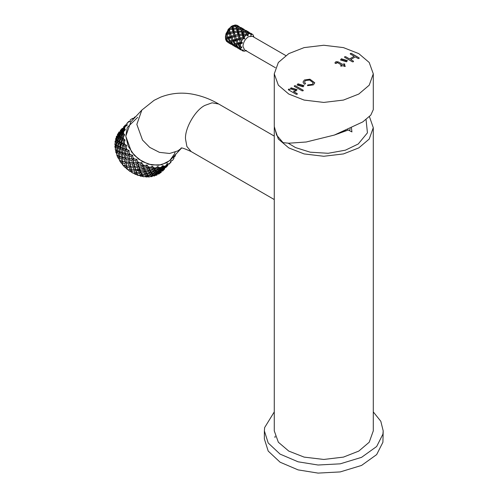 <?xml version="1.0" encoding="UTF-8"?>
<svg xmlns="http://www.w3.org/2000/svg" width="498" height="498" viewBox="0 0 498 498"><rect width="100%" height="100%" fill="white"/><g stroke="black" fill="none" stroke-linecap="round" stroke-linejoin="round"><path stroke-width="0.75" d="M341.634 60.046L345.73 61.347L346.272 60.513L345.73 61.304L341.634 60.046L342.176 59.256L346.272 60.513M341.342 58.77L347.386 60.588L346.564 61.789L340.514 59.972L341.342 58.77M347.386 60.607L341.342 58.814L340.514 59.99M298.227 85.102L302.323 86.378L302.865 85.588M302.323 86.341L298.227 85.077L298.769 84.287L302.865 85.55L302.323 86.341M297.935 83.807L303.979 85.625L303.158 86.82L297.107 85.009L297.935 83.807M303.979 85.644L297.935 83.845L297.107 85.027M291.318 89.142L291.859 88.308L295.955 89.565L295.414 90.362L291.318 89.142L295.414 90.399L295.955 89.609M289.45 89.161L290.234 89.291L291.025 87.829L297.076 89.64L296.254 90.841L293.534 91.514L297.25 93.655L297.094 94.278L296.167 94.278L288.373 89.783L288.529 89.161L289.861 89.391L290.203 89.024M297.076 89.659L291.025 87.866L290.234 89.329M307.652 85.644L307.727 84.946L312.246 84.374L313.273 82.867L309.663 80.06L305.535 80.502L304.508 82.002L305.554 83.72L304.29 84.243L303.008 82.077L304.403 79.991L309.937 79.194L314.78 82.793L313.379 84.878L307.652 85.644M314.773 82.811L309.918 79.232L304.403 80.035L303.008 82.102M313.273 82.886L312.246 84.411L307.727 84.99L307.471 85.619M335.198 63.352C334.911 61.845 335.988 61.379 338.416 61.964L342.736 64.454L343.676 63.912L344.753 64.005L344.753 64.535L343.813 65.076L345.232 65.898L345.083 66.52L342.736 65.705L340.875 66.24L340.725 65.618L341.659 65.076L337.339 62.586L336.318 63.377L335.31 63.439L334.949 62.792M358.79 53.628L369.217 62.487L373.288 73.841L369.217 85.195L358.79 94.054L343.446 100.073L323.781 102.426L304.116 100.073L288.772 94.054L278.345 85.195L274.267 73.841L278.345 62.487L288.772 53.628L304.116 47.609L323.781 45.256L343.446 47.609L358.79 53.628M274.267 73.841L274.267 126.392L276.658 135.157L283.057 142.646L288.772 143.219L306.233 141.998L334.37 135.058L362.762 121.917L370.786 115.138L373.288 109.678L373.288 73.841M349.59 58.938L354.209 56.274L350.312 54.021L350.312 53.485L351.389 53.398L359.183 57.899L359.033 58.521L358.106 58.521L355.286 56.897L350.667 59.561L353.487 61.192L353.331 61.814L352.403 61.814L344.61 57.314L344.61 56.778L345.693 56.691L349.59 58.982L345.693 56.728L344.765 56.728L344.61 57.351M344.61 57.314L344.61 56.822M302.105 90.854L294.312 86.353L294.312 85.818L295.389 85.731L303.182 90.231L303.182 90.767L302.105 90.854M293.714 91.302L293.534 91.557L297.25 93.699L297.25 94.234M297.25 93.699L297.25 94.19M336.474 62.81L336.455 63.252M341.659 65.076L340.725 65.661M336.455 63.296L336.511 62.947M342.736 64.454L338.416 62.001L335.758 61.895L334.949 62.81M344.753 64.043L343.676 63.956L342.736 64.497M343.813 65.076L345.232 65.941M305.554 83.757L304.508 82.039M289.45 89.198L288.373 89.285M303.182 90.269L295.389 85.774L294.312 85.861M349.59 58.982L354.209 56.274M359.183 57.942L351.389 53.442L350.312 53.529M350.667 59.561L353.487 61.229M369.429 116.625L373.288 127.687L369.217 139.042L358.79 147.9L343.446 153.926L323.781 156.272L304.116 153.926L288.772 147.9L278.345 139.042L274.28 127.04M274.267 127.687L274.267 430.876L278.345 442.224L288.772 451.088L304.116 457.108L323.781 459.455L343.446 457.108L358.79 451.088L369.217 442.224L373.288 430.876L373.288 127.687M373.288 411.914L380.808 421.264L383.192 430.882L382.912 434.175L376.656 446.513L361.548 457.351L340.227 463.831L318.06 465.014L298.103 461.808L280.075 454.108L268.192 442.977L264.37 430.87L264.643 427.57L274.267 411.914M264.37 430.876L264.37 438.956L268.192 451.064L280.075 462.194L298.103 469.888L318.06 473.1L340.227 471.917L361.548 465.437L376.656 454.599L382.912 442.261L383.192 430.876M275.126 436.173L274.952 437.543M181.49 148.13L177.854 150.888L169.588 153.471L159.453 152.363L149.73 147.383L142.509 140.05L136.838 124.4L141.849 110.083L130.812 121.917L125.801 136.228L131.472 151.878L138.693 159.211L148.416 164.191L158.545 165.299L166.818 162.721L170.988 159.41L181.515 148.13M164.614 168.965L162.659 171.044L161.29 171.044L161.19 172.383L160.25 172.899M164.838 167.583L164.601 168.971L162.566 171.019L161.147 170.92L162.448 170.963L164.377 168.897L162.211 170.802L160.779 170.553L160.997 172.258L158.75 174.082L157.443 173.908L156.951 175.022L155.413 175.364M160.997 172.258L161.147 170.92L160.779 170.553L160.481 171.841L160.088 171.468L157.71 173.061L156.297 172.532L156.073 174.088L156.559 174.624L154.399 175.993L152.892 175.769L152.039 176.591L150.035 176.597M156.073 174.088L153.602 175.52L152.226 174.848L151.51 175.894L149.219 176.964L144.352 176.585M151.51 175.894L150.875 175.022L148.286 176.111L147.022 175.196L146.063 176.024L143.71 176.784L138.239 175.19M137.753 175.34L137.137 173.852L139.757 173.441L140.461 174.997L138.108 175.458L132.954 172.937M137.137 173.852L136.253 172.582L139.291 172.333L138.618 170.615L136.035 170.876L135.275 169.544L134.317 170.995L134.946 172.868L132.655 173.049L130.115 171.131L129.573 171.131L130.233 171.58M135.929 116.594L134.317 117.298L133.869 118.443L131.509 118.985L130.165 120.049L130.109 121.406L127.911 122.359L126.822 123.629L127.245 125.228L125.284 126.567L124.376 127.967L125.403 129.735L123.741 131.428L123.031 132.916L124.656 134.74L122.844 138.27L125.042 140.025L123.828 143.791L126.542 145.348L125.938 149.232L129.094 150.483L129.082 154.361L132.58 155.208L133.122 158.955L136.85 159.316L137.878 162.809L141.725 162.622L142.77 164.72L144.657 165.566L146.985 164.981L148.292 166.824L150.228 167.291L152.413 166.301L153.894 167.814L155.806 167.888L157.729 166.513L159.329 167.652L161.128 167.328L162.746 165.61L164.365 166.344L165.977 165.641L167.235 163.637L168.785 163.954L170.129 162.896L170.988 160.673L172.383 160.58L173.41 159.211L173.852 156.851L174.026 158.09L173.497 158.806M168.1 164.122L169.115 164.116M169.133 164.116L171.075 162.037L169.133 164.116L167.608 163.991L167.608 165.429L165.442 167.34L167.77 165.504L167.77 164.128L167.832 165.51L165.797 167.558L167.845 165.498M171.088 161.987L171.001 160.686M164.539 168.971L164.533 167.589L165.878 167.583M167.702 164.041L167.832 165.51M164.745 167.583L165.902 167.577M164.377 168.897L164.377 167.453L165.678 167.496M165.442 167.34L164.01 167.091L165.249 167.185L167.459 165.336L167.608 163.991L168.909 164.035L170.129 162.896M167.459 165.336L167.172 165.112L164.894 166.867L165.249 167.185M162.659 171.044L162.304 171.044M164.533 167.589L164.601 168.971M161.663 170.335L160.232 169.936L161.396 170.067L163.718 168.38L164.01 167.091L164.377 167.453L164.228 168.797L163.942 168.579L161.663 170.335L162.012 170.646L164.228 168.797M160.088 171.468L160.232 169.936L160.779 170.553L162.012 170.646M163.718 168.38L163.325 168L160.941 169.6L159.528 169.065L160.605 169.227L163.02 167.695L163.469 166.475L164.01 167.091L163.942 168.579M160.941 169.6L161.396 170.067M164.894 166.867L163.469 166.475L163.325 168M163.02 167.695L162.535 167.16L160.07 168.592L160.605 169.227M160.711 172.04L158.432 173.796L158.75 174.082M161.19 172.383L160.68 172.781M158.432 173.796L157.001 173.404L158.159 173.534L160.481 171.841M157.71 173.061L158.159 173.534M156.833 172.053L155.457 171.387L156.447 171.567L158.943 170.204L159.528 169.065L160.232 169.936L159.79 171.156L159.304 170.621L156.833 172.053L157.374 172.694L159.79 171.156M152.039 176.591L152.226 174.848L153.216 175.028L155.712 173.665L156.297 172.532L157.374 172.694M158.943 170.204L158.376 169.501L155.837 170.764L154.511 169.967L155.413 170.16L157.972 168.965L158.688 167.926L159.528 169.065L159.304 170.621M155.837 170.764L156.447 171.567M160.07 168.592L158.688 167.926L158.376 169.501M157.972 168.965L157.337 168.094L154.754 169.183L155.413 170.16M161.29 171.044L161.147 172.358M156.951 175.022L156.341 175.29M153.602 175.52L154.087 176.093M155.712 173.665L155.146 172.962L152.606 174.225L153.216 175.028M156.559 174.624L157.001 173.404L155.457 171.387L155.146 172.962M152.606 174.225L151.28 173.435L152.176 173.628L154.741 172.433L154.106 171.555L151.523 172.644L152.176 173.628M151.523 172.644L150.253 171.735L151.062 171.928L153.664 170.907L154.511 169.967L155.457 171.387L154.741 172.433M153.664 170.907L152.992 169.862L150.365 170.777L149.176 169.762L149.892 169.943L152.525 169.096L153.484 168.268L154.511 169.967L154.106 171.555M150.365 170.777L151.062 171.928M153.894 167.814L154.293 168.467L153.484 168.268L152.992 169.862M152.525 169.096L151.822 167.876L149.182 168.623L149.892 169.943M157.443 173.908L157.001 173.404L156.858 174.929M151.915 176.429L151.361 176.715M148.286 176.111L148.877 176.989M150.875 175.022L151.28 173.435L150.433 174.375L149.761 173.323L147.134 174.244L147.831 175.389L150.433 174.375M146.68 177.027L147.022 175.196L147.831 175.389M147.134 174.244L145.945 173.223L146.661 173.41L149.294 172.557L150.253 171.735L149.761 173.323M149.294 172.557L148.591 171.337L145.951 172.084L146.661 173.41M145.951 172.084L144.85 170.97L148.111 170.459L149.176 169.762L148.591 171.337M148.111 170.459L147.402 169.065L144.762 169.644L145.472 171.131M144.762 169.644L143.76 168.442L148.08 167.502L147.402 169.065M146.922 168.069L146.219 166.513L143.605 166.93L144.289 168.585M146.53 176.79L145.958 176.995M146.063 176.024L145.36 174.804L142.721 175.545L143.356 176.734M145.36 174.804L145.945 173.223L144.881 173.92L144.171 172.532L141.532 173.105L142.241 174.599L144.881 173.92M142.721 175.545L141.619 174.431L142.241 174.599M141.532 173.105L140.529 171.91L144.85 170.97L144.171 172.532M143.692 171.536L142.988 169.98L140.374 170.391L141.059 172.047M140.374 170.391L139.484 169.121L143.76 168.442L142.988 169.98M142.521 168.872L141.849 167.154L139.266 167.409L139.919 169.22M139.266 167.409L138.506 166.083L142.714 165.653L141.849 167.154M141.407 165.94L140.778 164.072L138.257 164.178L138.849 166.139M141.096 176.304L140.361 176.13M139.757 173.441L140.529 171.91L139.484 169.121L138.618 170.615M139.291 172.333L140.529 171.91L141.619 174.431L140.94 175.993M136.035 170.876L136.689 172.681M140.461 174.997L141.619 174.431L142.478 176.217M138.176 169.407L139.484 169.121L138.506 166.083L137.548 167.533L135.026 167.639L135.618 169.6L138.176 169.407L137.548 167.533M131.335 169.731L135.618 169.6M134.566 166.27L138.506 166.083L137.622 162.809L136.577 164.203L134.13 164.178L134.647 166.276L133.346 167.67L130.899 167.639L131.416 169.737L127.6 169.656L129.76 169.725L129.275 167.577L126.915 167.421L127.6 169.656M135.026 167.639L134.392 166.27L130.401 166.239L134.392 166.27L133.632 162.778L137.622 162.809L133.632 162.778L132.505 164.116L130.146 163.96L130.576 166.183M137.143 166.22L136.577 164.203M134.13 164.178L133.632 162.778L129.791 162.547L133.632 162.778L133.028 159.08L131.821 160.35L129.561 160.082L129.891 162.416M136.222 162.796L135.736 160.649L133.377 160.493L133.806 162.721M134.317 170.995L131.796 171.107L132.319 172.862M135.531 174.462L134.821 174.144M134.946 172.868L136.253 172.582L135.388 174.082M131.796 171.107L131.161 169.737L130.115 171.131M133.912 169.687L133.346 167.67M130.899 167.639L130.401 166.239L126.56 166.008L130.401 166.239L129.791 162.547L128.59 163.817L126.33 163.549L126.66 165.884M132.991 166.264L132.505 164.116M130.146 163.96L129.791 162.547L126.125 162.136L128.359 162.242L128.079 159.87L125.944 159.497L126.15 161.937M132.207 162.622L131.821 160.35M137.79 162.802L136.869 159.323L129.356 158.675L133.122 158.955M129.561 160.082L129.356 158.675L128.079 159.87M131.59 158.781L131.31 156.403L129.175 156.036L129.38 158.47M175.115 152.189L174.518 153.87L169.712 160.649L161.557 164.801L151.647 164.981L142.353 161.589L134.261 155.258L128.154 146.119L125.795 136.085L127.283 127.451L137.722 117.304M146.985 164.981L146.219 166.513M157.729 166.513L158.688 167.926L159.677 168.106L161.128 167.328M162.746 165.61L163.469 166.475L164.626 166.606L165.977 165.641M167.235 163.637L167.994 164.122M171.088 161.993L170.939 160.58M173.864 156.864L175.016 156.372L175.688 154.374M154.293 168.467L155.806 167.888M142.77 164.72L143.15 165.759L144.657 165.566M148.292 166.824L148.703 167.67L150.228 167.291M159.329 167.652L159.677 168.106M126.884 123.728L127.911 122.359M124.618 128.185L125.284 126.567M123.473 133.221L123.741 131.428M123.492 138.625L123.348 136.732M122.888 143.374L123.504 140.691L125.042 140.038L123.099 139.098L121.543 139.664L120.51 139.073L119.613 141.731L121.817 143.492L121.574 142.758L124.046 144.426L122.527 145.186L121.145 144.569L120.597 147.252L123.317 148.815L123.131 148.267L126.087 149.686L124.637 150.626L122.925 150.06L122.707 152.693L129.125 154.648L127.781 155.756L125.776 155.308L125.851 157.822L129.356 158.675L125.851 157.822M124.674 144.146L124.133 142.235M126.542 145.348L121.817 143.492L120.273 144.152L119.066 143.536L118.343 146.219L119.657 146.835L120.273 144.152M126.965 149.549L126.056 147.707M129.094 150.483L123.317 148.815L121.829 149.661L120.286 149.058L119.9 151.734L121.543 152.313L121.829 149.661M130.277 154.604L129.026 152.911M133.377 160.493L132.593 155.22L125.87 153.95L124.469 154.978L122.608 154.461L122.539 157.044L125.888 158.109L124.55 159.223L122.545 158.769L122.62 161.29L126.125 162.136L124.849 163.332L122.713 162.964L122.894 165.143L125.129 165.71L124.849 163.332M134.454 159.08L132.922 157.611M139.316 162.79L137.573 161.607M129.573 171.131L128.03 169.731M127.295 169.413L125.353 167.278L124.855 167.222L125.434 167.782M124.855 167.222L123.149 165.436M122.894 165.143L121.313 162.684L120.871 162.591L121.344 163.232M120.871 162.591L119.514 160.561L121.257 160.991L121.238 158.439L119.377 157.922L119.514 160.561M119.433 159.958L118.175 157.555L117.789 157.43L118.138 158.127M117.789 157.43L116.837 155.258L118.312 155.781L118.599 153.123L117.049 152.525L116.837 155.258M116.993 154.791L116.065 152.114L115.754 151.977L115.959 152.699M115.754 151.977L115.816 150.62L115.25 149.749L116.426 150.303L117.042 147.613L115.835 146.997L115.25 149.749M115.362 148.715L115.082 146.593L114.895 147.178M114.845 146.462L115.306 145.323L114.808 144.277L115.673 144.794L116.644 142.148L115.785 141.594L114.808 144.277M115.169 143.069L115.268 141.239L115.007 141.806M115.106 141.127L115.928 140.274L115.542 139.085L116.096 139.508L117.41 136.969L116.899 136.545L115.542 139.085M116.239 137.678L116.613 136.29L116.277 136.819M116.526 136.209L117.653 135.699L117.416 134.398L117.671 134.659L119.321 132.3L117.416 134.398M118.574 132.779L118.655 132.437M119.047 131.92L120.479 131.877L120.36 130.557L120.784 132.151L120.622 130.906L120.902 131.198L122.552 128.833L120.622 130.906M129.275 167.577L130.401 166.239L131.161 169.737L129.76 169.725M126.915 167.421L126.56 166.008L123.678 165.703M128.976 166.083L128.59 163.817M126.33 163.549L126.125 162.136L122.62 161.29M129.187 156.198L129.791 162.547L128.359 162.242M125.944 159.497L125.888 158.109L122.639 157.412L122.539 157.044M127.93 158.233L127.781 155.756M125.776 155.308L125.87 153.95L122.857 153.154L122.707 152.693M127.718 154.063L127.7 151.517L125.838 150.994L125.77 153.583M122.713 162.964L122.657 161.57L120.099 161.041M124.699 161.694L124.55 159.223M122.545 158.769L122.639 157.412L121.238 158.439M124.488 157.524L124.469 154.978M122.608 154.461L122.857 153.154L121.406 154.094L119.694 153.521L119.476 156.16L122.639 157.412L119.62 156.615L119.476 156.16M124.506 153.241L124.637 150.626M122.925 150.06L123.317 148.815L120.815 147.894L120.597 147.252M124.774 148.852L125.06 146.2L123.516 145.597L123.131 148.267M125.129 165.71L126.56 166.008L125.957 159.653M125.353 167.278L126.56 166.008L127.021 168.915M119.377 157.922L119.62 156.615L118.312 155.781M121.275 156.702L121.406 154.094M121.543 152.313L122.857 153.154L120.086 152.276L119.9 151.734M119.694 153.521L120.086 152.276L117.584 151.355L117.366 150.713L118.848 151.324L119.296 148.647L117.914 148.031L117.366 150.713M120.286 149.058L120.815 147.894L119.296 148.647M122.078 147.862L122.527 145.186M121.145 144.569L121.817 143.492L119.869 142.559L119.613 141.731M123.504 140.691L122.296 140.075L121.574 142.758M121.257 160.991L122.657 161.57L121.313 162.684M118.599 153.123L120.086 152.276L118.848 151.324M117.049 152.525L117.584 151.355L115.816 150.62M119.657 146.835L120.815 147.894L118.586 146.954L118.343 146.219M117.914 148.031L118.586 146.954L116.632 146.02L116.383 145.198L118.586 146.954L117.042 147.613M119.066 143.536L119.869 142.559L118.312 143.131L117.279 142.54L116.383 145.198M120.753 142.341L121.543 139.664M122.296 140.075L123.099 139.098L121.431 138.207L121.176 137.292L123.099 139.098L122.844 138.27M120.51 139.073L121.431 138.207L119.875 138.687L119.016 138.133L117.945 140.753L118.904 141.332L119.875 138.687M122.135 137.871L123.106 135.226L122.247 134.672L121.176 137.292M118.175 157.555L119.62 156.615L117.435 155.936M115.835 146.997L116.632 146.02L115.306 145.323M117.516 145.802L118.312 143.131M118.904 141.332L119.869 142.559L118.194 141.675L117.945 140.753M117.279 142.54L118.194 141.675L116.644 142.148M121.431 138.207L120.043 137.386L119.8 136.384L121.431 138.207M119.016 138.133L120.043 137.386L118.499 137.778L117.814 137.28L116.569 139.845L117.354 140.38L118.499 137.778M120.584 136.913L121.73 134.311L121.045 133.819L119.8 136.384M124.656 134.74L122.172 133.203L121.948 132.107L123.274 133.925L121.73 134.311M121.045 133.819L122.172 133.203L120.641 133.508L120.13 133.078L118.711 135.574L120.043 137.386L118.941 136.664L118.711 135.574M122.558 132.58L123.871 130.04L123.361 129.617L121.948 132.107M116.426 150.303L117.584 151.355L116.065 152.114M117.354 140.38L118.194 141.675L116.812 140.853L116.569 139.845M115.785 141.594L116.812 140.853L115.928 140.274M117.814 137.28L118.941 136.664L117.41 136.969M119.327 136.041L120.641 133.508M122.172 133.203L121.344 132.599L121.145 131.428L122.172 133.203M120.13 133.078L121.344 132.599L119.495 132.493L117.914 134.89L118.941 136.664L118.113 136.066L117.914 134.89M121.587 131.821L123.074 129.362L122.726 129.026L121.145 131.428M125.403 129.735L124.014 128.689L123.853 127.438L124.575 129.138L123.074 129.362M122.726 129.026L124.014 128.689L122.552 128.833M124.133 127.731L125.596 125.141L123.853 127.438M115.673 144.794L116.632 146.02L115.082 146.593M116.899 136.545L118.113 136.066L117.653 135.699M118.356 135.282L119.844 132.823M120.902 131.198L121.344 132.599L120.784 132.151L119.321 132.3M119.495 132.493L120.784 132.151L119.059 131.951M124.014 128.689L123.591 127.09L124.014 128.689M122.365 128.602L123.709 128.409L122.259 128.378L120.36 130.557M123.716 127.276L125.49 124.911L123.591 127.09M128.764 121.412L130.084 121.406L128.745 121.419L126.816 123.485L126.94 124.948L125.521 125.023M127.245 125.228L125.621 124.898M125.49 124.911L126.648 124.874M116.096 139.508L116.812 140.853L115.268 141.239M119.134 132.07L120.479 131.877L120.329 130.47L122.39 128.359M120.485 130.737L122.29 128.49M126.548 124.874L125.54 124.874L123.585 126.946L123.709 128.409L122.284 128.341M122.259 128.378L123.647 128.328M123.436 128.335L123.56 126.996M132.001 118.86L132.63 118.35L133.844 118.437M117.671 134.659L118.113 136.066L116.613 136.29M123.348 128.335L122.309 128.341M157.735 166.537L157.337 168.094M154.754 169.183L153.484 168.268L152.413 166.301M162.535 167.16L162.753 165.635M167.241 163.655L167.172 165.112M125.596 125.141L126.94 124.948L126.822 123.629M127.22 125.228L125.782 125.372M123.361 129.617L124.575 129.138L124.376 127.967M125.378 129.748L123.871 130.04M122.247 134.672L123.274 133.925L123.031 132.916M124.631 134.753L123.106 135.226M123.516 145.597L124.046 144.426L123.828 143.791M126.523 145.366L125.06 146.2M125.838 150.994L125.938 149.232M129.075 150.508L127.7 151.517M129.175 156.036L129.082 154.361M132.568 155.233L131.31 156.403M136.844 159.341L135.736 160.649M137.622 162.809L138.257 164.178M141.718 162.647L140.778 164.072M143.605 166.93L142.714 165.653L143.15 165.759M149.182 168.623L148.08 167.502L148.703 167.67M152.394 166.326L151.822 167.876M122.825 164.738L122.726 163.114M131.839 172.314L131.161 169.737M137.068 174.786L134.392 166.27M147.825 176.547L144.85 170.97L141.737 162.628M152.892 175.769L150.253 171.735L146.997 164.987M121.412 139.726L120.167 147.308M136.141 169.569L140.181 171.019M145.229 171.773L147.196 171.742M285.746 55.539L252.442 36.31L248.508 36.703C245.159 39.043 243.304 42.249 242.956 46.326L244.58 49.925L275.413 67.728M253.986 37.201L253.059 34.835L251.583 33.721L251.521 34.904L251.135 34.455L250.936 34.81L250.189 33.491L248.023 34.007L248.247 35.451L246.927 35.078L247.556 35.85L247.88 34.53M251.235 33.472L251.583 33.721M225.501 38.091L226.16 38.278L225.457 38.047L227.132 37.499L225.812 34.991L225.457 38.047L225.451 36.223L231.01 26.593L231.894 26.083L232.267 26.618L231.165 26.519L231.894 26.083L235.417 24.9L236.531 27.359L236.077 26.662L233.126 26.301L233.506 28.143L236.45 28.224L236.077 26.662M235.324 25.529L236.612 25.093L239.009 26.431M233.027 25.473L235.865 25.971L236.531 27.359L237.359 26.357L240.167 27.34L236.843 25.417L237.359 26.357M238.94 44.316L240.329 46.501L240.652 43.737L238.94 44.316L238.772 43.538L241.791 42.76L241.156 43.394L242.153 43.488L241.337 41.602L242.812 38.782L240.546 39.323L241.337 41.602M236.612 25.093L238.162 25.921M243.808 35.022L244.207 36.945L246.373 34.96L243.142 35.19L244.07 38.408L243.41 38.626L244.275 39.087L244.207 36.945M228.738 32.501L228.028 30.048L226.397 33.167L228.738 32.501L230.126 33.223L228.931 29.675L228.028 30.048M245.663 50.317L245.987 50.815L246.491 50.51L244.481 51.213L242.588 50.902L241.978 50.155M231.993 28.205L231.614 26.288L229.217 28.479L231.993 28.205L233.052 29.363L232.074 26.002M239.494 48.424L241.505 50.086L240.565 48.256L239.494 48.424L239.27 47.223L241.3 47.017L240.895 47.876L241.847 47.665L240.329 46.501M228.053 42.504L227.43 41.62M250.189 33.491L247.674 32.787L248.023 34.007M227.679 41.602L225.656 39.547L226.69 41.571L228.271 41.502M227.132 37.499L228.682 37.711L226.16 38.278L225.656 39.547M230.53 43.88L227.935 42.43L227.605 41.097L227.542 42.143M226.827 34.374L226.21 33.061L226.03 33.82L226.658 34.02L225.812 34.991M230.207 36.466L229.186 33.845L226.876 34.549L228.121 37.163L230.207 36.466L231.701 36.933L230.126 33.223L226.658 34.02L226.397 33.167M251.135 34.455L251.397 34.013M250.936 33.329L250.357 33.491M247.674 32.787L246.622 33.185L247.406 35.352L246.168 32.488L243.217 32.127L243.597 33.97L246.547 34.051M247.556 35.85L247.687 35.277M233.126 26.301L232.267 26.618L232.89 25.541M228.078 29.955L228.931 29.675L228.675 28.809L228.414 29.276L228.931 29.675L229.117 28.573L228.675 28.809M242.744 49.837L242.694 50.64L243.466 50.279L242.744 49.837M242.868 50.248L243.018 49.937L241.505 50.086M244.275 39.087L244.07 38.408L244.86 38.321L244.238 38.439M240.546 39.323L241.791 42.76L242.439 42.598L241.885 42.934L240.297 42.293L239.277 39.672L236.967 40.375L238.212 42.99L240.297 42.293M242.153 43.488L241.885 42.934M236.843 25.417L235.604 25.821L236.463 25.112M241.555 42.168L242.439 42.598M243.41 38.626L242.812 38.782M237.783 34.543L237.272 32.233L234.458 32.619L235.106 35.09L237.783 34.543L239.028 35.501L240.217 39.049L244.07 38.408L242.831 37.456L242.314 35.146L239.507 35.532L240.154 37.997L242.831 37.456M241.156 43.394L240.652 43.737M244.213 37.568L244.86 38.321M246.927 35.078L246.373 34.96M240.895 47.876L240.565 48.256M229.902 29.625L229.416 29.706L230.064 32.177L232.74 31.629L232.224 29.32L228.931 29.675L230.985 29.463M227.91 29.812L228.414 29.276M239.743 47.036L238.019 44.627L236.419 45.119L238.386 47.354L241.754 46.93L241.374 47.335M240.758 46.862L241.754 46.93M226.658 34.02L226.876 34.549L226.658 34.02L225.837 34.231L226.03 33.82M225.831 34.848L225.837 34.231M226.329 39.292L228.296 41.527L229.653 41.21L227.928 38.8L226.329 39.292L226.16 38.278L225.513 38.271M225.638 39.398L225.594 38.371M233.718 29.195L234.178 31.405L237.042 31.119L236.65 29.145L232.224 29.32M235.106 32.513L233.979 32.588L233.052 29.363L233.506 28.143M238.828 38.327L238.1 35.8L235.504 36.41L236.419 39.018L238.828 38.327L240.217 39.049L239.277 39.672M236.419 39.018L233.979 32.588L230.456 33.497L231.371 36.105L233.786 35.414L233.058 32.887M238.175 29.214L238.554 31.057L241.499 31.137L241.125 29.575L238.175 29.214L237.316 29.531L236.65 29.145M242.09 34.032L241.692 32.059L238.76 32.109L239.227 34.318L242.09 34.032L243.142 35.19L242.314 35.146M240.192 35.42L239.028 35.501L236.531 27.359L237.59 26.96L237.982 28.374L240.914 28.884L240.783 28.523L241.125 29.575M241.499 31.137L242.358 32.445L240.453 27.782L237.59 26.96M247.45 32.183L250.264 33.167L246.933 31.243L247.45 32.183L246.622 33.185L245.495 30.695L242.632 29.874L243.03 31.287L245.962 31.797L245.831 31.442L246.168 32.488M241.885 28.33L242.408 29.27L245.215 30.254L241.885 28.33L240.652 28.735L241.574 27.969L240.845 27.502L244.057 29.345M240.279 27.726L240.167 27.34L240.652 27.558M232.174 40.413L230.817 37.823L228.85 38.489L230.45 40.979L232.174 40.413L233.73 40.624L232.977 41.714L231.371 42.206L233.338 44.44L234.701 44.123L232.977 41.714M234.446 45.511L236.755 47.391L237.776 47.428L235.685 45.306L234.446 45.511L234.228 44.31L233.892 45.523L232.983 45.343L236.008 47.117M240.621 49.707L238.025 48.256L241.057 50.03M231.371 36.105L231.701 36.933L230.817 37.823M235.249 39.379L234.234 36.759L231.925 37.462L233.164 40.077L235.249 39.379L236.749 39.846L235.865 40.736L233.898 41.402L235.498 43.886L237.222 43.326L235.865 40.736M250.426 33.715L250.264 33.167L250.743 33.385M245.327 30.639L245.215 30.254L245.695 30.471M246.933 31.243L245.695 31.648L246.616 30.882L245.888 30.409L249.1 32.258M236.5 47.204L233.892 45.523M238.144 48.325L236.98 47.422M232.728 44.515L230.642 42.392L229.404 42.598L231.707 44.478L233.313 44.415M233.095 45.418L231.937 44.509M227.935 42.43L230.966 44.21M232.983 45.343L232.653 44.011L232.585 45.137M229.404 42.598L229.18 41.396L228.85 42.61M229.634 41.39L228.296 41.527M228.85 38.489L228.682 37.711L227.928 38.8M229.653 41.21L231.209 41.191L230.642 42.392M238.025 48.256L237.695 46.924L237.627 48.051M231.869 37.282L231.701 36.933L228.682 37.711L228.121 37.163M231.371 42.206L231.209 41.191L230.45 40.979M234.676 44.303L233.338 44.44M245.888 30.409L245.309 30.577M250.824 35.47L250.992 36.485M232.74 31.629L233.979 32.588L234.178 31.405M233.786 35.414L235.174 36.136L234.234 36.759M237.222 43.326L238.772 43.538L238.019 44.627M236.911 40.189L236.749 39.846L240.217 39.049L240.154 37.997M235.504 36.41L235.106 35.09M236.967 40.375L236.749 39.846L236.967 40.375M234.701 44.123L238.772 43.538L238.212 42.99M230.456 33.497L230.126 33.223L229.186 33.845M237.776 47.428L238.361 47.329M236.419 45.119L236.251 44.104L235.685 45.306M239.27 47.223L238.94 48.437M236.046 32.376L230.126 33.223L230.064 32.177M231.701 36.933L231.925 37.462L231.701 36.933L238.1 35.8M233.898 41.402L233.164 40.077M239.737 47.21L238.386 47.354M234.228 44.31L236.251 44.104L235.498 43.886M243.217 32.127L242.358 32.445L243.142 35.19L243.597 33.97M243.03 31.287L242.358 32.445L241.692 32.059M242.632 29.874L241.574 30.272L242.408 29.27M240.845 27.502L240.266 27.67M237.042 31.119L238.1 32.277L237.272 32.233M236.45 28.224L237.316 29.531L237.982 28.374M238.76 32.109L238.1 32.277L238.554 31.057M241.094 35.29L239.028 35.501L239.227 34.318M229.18 41.396L236.749 39.846M288.224 143.194L295.532 147.582L310.198 152.189L328.17 153.291L345.419 150.178L358.236 143.997L367.437 132.835L366.055 119.564M351.426 127.812L351.93 131.92L348.289 130.022L334.002 135.182M347.697 129.741L348.289 130.022M337.943 133.813L346.359 130.507M350.268 128.764L349.384 130.594M181.017 148.161C181.148 147.389 184.546 148.535 191.22 151.604L186.887 146.499L185.524 139.029C184.658 128.428 195.341 109.921 204.958 105.377L212.104 102.818L218.697 104.014L274.267 136.097M141.849 110.083L154.087 100.335L160.599 97.154C170.876 93.17 181.459 92.161 192.328 94.128C201.665 95.865 210.455 99.158 218.697 104.014M191.22 151.604L274.267 199.555M126.791 123.529L126.872 124.867M128.179 122.01L126.797 123.492M124.948 125.477L123.566 126.959M121.717 128.938L120.335 130.42M120.329 130.457L120.41 131.796M253.675 36.18L253.351 36.223M241.138 27.639L243.142 28.797M246.186 30.552L248.247 31.748"/></g></svg>
